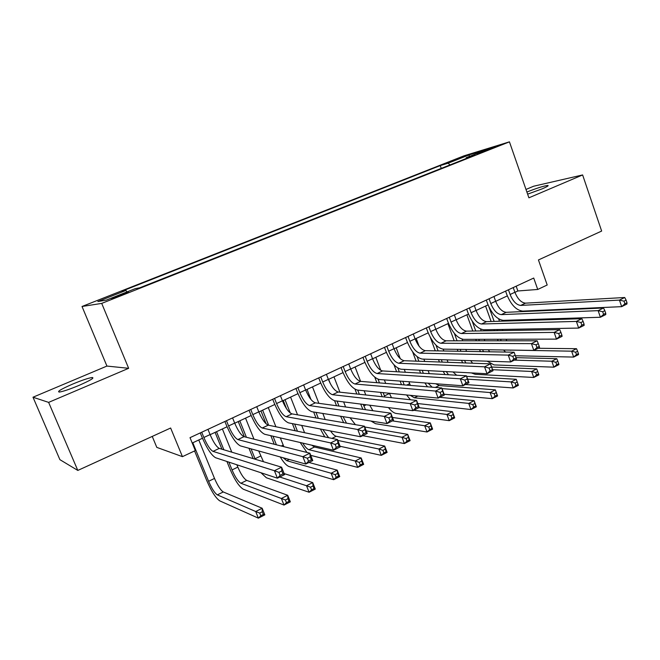 <?xml version="1.0" encoding="UTF-8"?>
<svg xmlns="http://www.w3.org/2000/svg" width="660" height="660" viewBox="0 0 660 660"><rect width="100%" height="100%" fill="white"/><g stroke="black" fill="none" stroke-linecap="round" stroke-linejoin="round"><path stroke-width="0.99" d="M79.027 385.399C90.469 380.358 94.834 377.726 92.111 377.512C88.291 378.097 81.799 380.292 72.641 384.087C61.099 389.136 56.678 391.792 59.392 392.057C63.261 391.446 69.811 389.227 79.027 385.399M527.629 194.147L542.248 188.818C547.008 186.763 548.881 185.633 547.874 185.435C543.964 185.873 536.976 188.067 526.886 192.027M121.993 295.02L128.312 292.042L118.082 295.713L111.721 298.708L121.993 295.02M152.245 436.417L156.799 447.381L182.44 456.654L195.327 450.598L190.022 437.662L533.717 278.05L537.727 289.459L547.198 285.004L538.444 259.949L601.648 231.066L582.623 174.941L533.61 186.236L525.995 189.445M33 397.221L59.895 459.657L77.806 470.431L48.625 402.385L128.65 368.305L101.714 303.394L82.022 306.488L106.928 366.069L33 397.221L48.625 402.385M101.714 303.394L509.438 141.842L464.021 155.818L82.022 306.488M484.663 150.645L477.196 153.829L488.202 149.952L495.652 146.767L484.663 150.645L484.869 151.231M449.98 164.942L448.173 163.185L440.236 165.594L121.869 291.217L125.953 290.433L97.853 301.537L106.268 300.127L135.267 288.651L139.78 287.785L474.853 155.083L466.183 157.715L466.059 158.573M448.173 163.185L469.186 154.886L487.657 149.226L466.183 157.715M182.44 456.654L170.635 428.018L77.806 470.431M509.438 141.842L528.899 197.819L582.623 174.941M514.924 292.347L517.869 290.977L537.727 289.459M192.225 443.041L202.463 438.257M210.127 434.684L227.056 426.772M234.721 423.2L251.163 415.519M258.835 411.939L274.799 404.481M282.472 400.9L297.982 393.657M305.654 390.076L320.719 383.039M328.391 379.459L343.027 372.62M350.691 369.039L364.914 362.398M372.578 358.825L386.397 352.366M394.053 348.793L407.476 342.524M415.123 338.951L428.175 332.854M435.814 329.29L448.503 323.367M456.134 319.803L468.46 314.045M476.083 310.489L488.062 304.895M495.677 301.339L507.326 295.903M516.178 286.201L517.869 290.977M441.243 168.399L440.236 165.594M125.953 290.433L126.959 291.935M469.227 156.511L469.186 154.886M128.65 368.305L106.928 366.069M508.439 289.789L510.114 294.492C512.927 301.307 516.458 304.953 520.715 305.423L619.451 300.102L624.715 297.503L525.517 303.154L520.715 305.423M513.232 287.57L514.891 292.256C517.696 299.062 521.235 302.692 525.517 303.154M627 302.742L626.109 300.118L624.005 301.166L624.896 303.79L627 302.742L626.926 304.037L621.679 306.652L522.736 311.116C516.351 310.357 511.063 304.895 506.88 294.723L505.593 291.109M624.896 303.79L621.679 306.652L619.451 300.102L624.005 301.166M626.109 300.118L624.715 297.503M498.094 340.808L497.516 339.281M494.422 330.693L494.035 329.587M491.122 321.502L485.57 306.058M498.638 318.871L499.488 321.238M502.425 329.439L502.821 330.553M488.936 306.908L494.142 321.403M497.062 329.538L497.459 330.643M500.56 339.273L501.154 340.808M506.047 339.257L506.839 340.808M509.38 350.072L571.61 351.178L576.502 348.695L538.123 348.282M578.44 353.603L577.615 351.244L575.66 352.234L576.485 354.601L578.44 353.603L578.556 354.593L573.672 357.085L515.353 355.757M505.543 352.06L503.58 349.99M576.485 354.601L573.672 357.085L571.61 351.178L575.66 352.234M577.615 351.244L576.502 348.695M489.085 298.782L490.776 303.517C493.622 310.398 497.137 314.094 501.319 314.63L598.133 310.646L603.504 307.989L506.195 312.312L501.319 314.63M493.952 296.522L495.643 301.249C498.481 308.104 501.996 311.8 506.195 312.312M605.748 313.318L604.84 310.67L602.687 311.743L603.595 314.391L605.748 313.318L605.764 314.581L600.402 317.254L503.365 320.364C497.095 319.514 491.848 313.962 487.616 303.707L486.313 300.069M603.595 314.391L600.402 317.254L598.133 310.646L602.687 311.743M604.84 310.67L603.504 307.989M469.367 307.939L471.1 312.708C473.979 319.646 477.46 323.408 481.561 324.002L576.37 321.412L581.848 318.697L486.535 321.643L481.561 324.002M474.334 305.629L476.05 310.398C478.921 317.311 482.41 321.065 486.535 321.643M584.051 324.118L583.126 321.445L580.924 322.534L581.848 325.207L584.051 324.118L584.149 325.347L578.68 328.078L483.648 329.777C477.502 328.837 472.288 323.194 468.006 312.848L466.678 309.185M581.848 325.207L578.68 328.078L576.37 321.412L580.924 322.534M583.126 321.445L581.848 318.697M449.295 317.254L451.052 322.063C453.964 329.06 457.43 332.887 461.439 333.539L554.136 332.401L559.738 329.637L466.505 331.138L461.439 333.539M454.352 314.911L456.101 319.712C459.005 326.692 462.47 330.495 466.505 331.138M561.883 335.148L560.942 332.45L558.698 333.564L559.647 336.262L561.883 335.148L562.089 336.344L556.495 339.125L463.559 339.364C457.545 338.324 452.372 332.59 448.041 322.162L446.688 318.466M559.647 336.262L556.495 339.125L554.136 332.401L558.698 333.564M560.942 332.45L559.738 329.637M428.86 326.75L430.65 331.592C433.595 338.646 437.027 342.54 440.946 343.266L531.432 343.629L537.158 340.799L446.111 340.816L440.946 343.266M434.008 324.357L435.781 329.2C438.727 336.237 442.167 340.106 446.111 340.816M539.253 346.409L538.288 343.687L535.994 344.825L536.959 347.548L539.253 346.409L539.55 347.572L533.841 350.419L443.108 349.132C437.225 347.985 432.094 342.161 427.705 331.642L426.335 327.921M536.959 347.548L533.841 350.419L531.432 343.629L535.994 344.825M538.288 343.687L537.158 340.799M476.338 340.808L475.802 339.331M472.791 331.039L466.892 314.779M480.554 329.06L481.214 330.899M484.258 339.314L484.795 340.808M472.172 321.106L475.753 330.99M478.772 339.322L479.308 340.808M488.367 349.767L489.621 351.788M482.559 349.685L483.508 351.681M514.346 360.129L551.809 361.234L556.792 358.702L516.029 357.654M558.69 363.685L557.857 361.3L555.86 362.315L556.702 364.7L558.69 363.685L558.888 364.642L553.905 367.183L494.043 364.906L487.08 361.185M480.43 351.623L479.564 349.643M556.702 364.7L553.905 367.183L551.809 361.234L555.86 362.315M557.857 361.3L556.792 358.702M457.99 351.236L457.297 349.33M454.179 340.816L447.901 323.647M462.074 339.166L462.677 340.816M465.82 349.453L466.529 351.384M454.361 333.391L457.075 340.816M460.202 349.371L460.903 351.285M470.638 360.649L472.618 363.214M464.442 360.442L465.902 362.967M492.616 369.691L531.63 371.473L536.712 368.899L491.651 367.026M538.568 373.956L537.718 371.555L535.681 372.587L536.539 374.995L538.568 373.956L538.84 374.88L533.767 377.471L475.142 374.278L471.347 372.908M462.709 362.851L461.456 360.352M536.539 374.995L533.767 377.471L531.63 371.473L535.681 372.587M537.718 371.555L536.712 368.899M439.403 362.002L438.512 359.601M435.278 350.848L430.295 337.326M435.856 329.274L436.342 330.594M443.165 349.132L443.85 350.996M447.117 359.882L448.016 362.315M435.996 345.18L438.108 350.889M441.35 359.7L442.241 362.101M452.974 371.943L456.637 375.218M446.251 371.588L448.519 374.756M467.651 379.17L511.063 381.909L516.244 379.286L518.405 385.316L513.241 387.956L465.424 384.499M466.628 376.373L516.244 379.286L517.192 382L515.113 383.056L515.988 385.481L518.059 384.425L517.192 382M445.005 374.55L443.215 371.432M515.988 385.481L513.241 387.956L511.063 381.909L515.113 383.056M518.059 384.425L518.405 385.316M420.56 373.139L419.463 370.177M416.097 361.152L412.615 351.813M416.196 338.456L419.05 346.145M423.877 359.131L424.743 361.465M428.142 370.639L429.264 373.642M417.161 356.722L418.844 361.251M422.227 370.326L423.332 373.296M435.707 383.749L439.213 385.531L495.38 389.87L497.582 395.959L492.319 398.648L444.089 394.226M428.101 383.179L432.176 387.189M442.01 388.591L490.099 392.551L495.38 389.87L496.27 392.65L494.15 393.731L495.041 396.173L497.153 395.092L496.27 392.65M427.457 386.801L424.891 382.94M495.041 396.173L492.319 398.648L490.099 392.551L494.15 393.731M497.153 395.092L497.582 395.959M408.037 336.418L409.86 341.302C412.846 348.414 416.245 352.366 420.073 353.166L508.233 355.105L514.082 352.209L425.329 350.674L420.073 353.166M413.284 333.985L415.09 338.861C418.069 345.955 421.476 349.891 425.329 350.674M516.128 357.918L515.146 355.171L512.803 356.334L513.785 359.081L516.128 357.918L516.524 359.04L510.691 361.944L422.268 359.081C416.534 357.835 411.444 351.904 407.005 341.302L405.603 337.549M513.785 359.081L510.691 361.944L508.233 355.105L512.803 356.334M515.146 355.171L514.082 352.209M401.486 384.697L400.133 381.092M396.619 371.753L394.012 364.798M396.19 347.795L400.249 358.627M404.275 369.385L405.355 372.257M408.911 381.744L410.347 385.415M397.864 368.09L399.3 371.91M402.823 381.29L404.184 384.912M410.264 395.323L414.323 397.79L468.724 403.4L474.111 400.669L476.355 406.799L470.984 409.546L417.755 403.54M439.717 397.312L474.111 400.669L474.936 403.507L472.774 404.605L473.682 407.072L475.835 405.974L474.936 403.507M410.446 399.762L406.576 394.96M473.682 407.072L470.984 409.546L468.724 403.4L472.774 404.605M475.835 405.974L476.355 406.799M386.834 346.269L388.682 351.186C391.702 358.363 395.076 362.389 398.805 363.256L484.531 366.828L490.504 363.866L493.004 370.763L487.039 373.733L401.041 369.212C395.447 367.859 390.406 361.837 385.91 351.137L384.491 347.358M392.172 343.786L394.012 348.703C397.023 355.864 400.405 359.865 404.159 360.715L490.504 363.866L491.494 366.911L489.101 368.099L490.099 370.87L492.492 369.674L491.494 366.911M490.099 370.87L487.039 373.733L484.531 366.828L489.101 368.099M492.492 369.674L493.004 370.763M382.206 396.734L380.539 392.37M376.868 382.693L374.789 377.223M375.82 357.308L380.746 370.318M384.376 379.912L385.696 383.411M389.416 393.253L391.487 397.733M378.081 379.244L379.467 382.907M383.155 392.634L384.838 397.015M413.688 410.281L446.927 414.463L452.422 411.683L454.707 417.862L449.229 420.659L396.148 413.449C393.838 413.053 391.273 411.097 388.443 407.591M418.943 407.665L452.422 411.683L453.181 414.587L450.978 415.701L451.902 418.192L454.096 417.07L453.181 414.587M451.902 418.192L449.229 420.659L446.927 414.463L450.978 415.701M454.096 417.07L454.707 417.862M365.219 356.301L367.108 361.267C370.169 368.503 373.502 372.595 377.132 373.535L460.3 378.807L466.414 375.787L468.955 382.742L462.858 385.778L379.409 379.541C373.972 378.073 368.973 371.951 364.419 361.152L362.975 357.349M370.664 353.776L372.537 358.726C375.589 365.953 378.939 370.021 382.585 370.945L466.414 375.787L467.313 378.906L464.871 380.119L465.894 382.915L468.336 381.695L467.313 378.906M465.894 382.915L462.858 385.778L460.3 378.807L464.871 380.119M468.336 381.695L468.955 382.742M362.885 409.349L360.69 404.068M356.829 394.003L354.998 389.227M355.088 366.985L360.583 381.373M364.163 390.745L365.772 394.969M357.761 390.109L359.353 394.276M363.223 404.39L365.533 409.712M369.748 405.224L372.9 410.718M392.42 420.882L424.693 425.749L430.295 422.911L432.622 429.14L427.036 431.995L375.499 423.679L370.994 421.047M392.436 417.442L430.295 422.911L430.988 425.882L428.744 427.02L429.685 429.528L431.92 428.381L430.988 425.882M429.685 429.528L427.036 431.995L424.693 425.749L428.744 427.02M431.92 428.381L432.622 429.14M343.2 366.531L345.122 371.53C348.216 378.832 351.524 382.998 355.039 384.013L435.534 391.058L441.779 387.964L444.378 394.993L438.141 398.096L357.357 390.068C352.077 388.484 347.135 382.255 342.532 371.365L341.055 367.521M348.744 363.949L350.658 368.948C353.743 376.233 357.06 380.374 360.599 381.373L441.779 387.964L442.596 391.165L440.096 392.411L441.136 395.233L443.644 393.987L442.596 391.165M441.136 395.233L438.141 398.096L435.534 391.058L440.096 392.411M443.644 393.987L444.378 394.993M336.534 405.743L334.603 400.752M333.976 376.843L339.892 392.188M343.637 401.907L345.592 406.981M328.639 379.335L330.272 383.551M337.037 401.074L338.968 406.073M350.064 417.747L355.41 424.669M343.06 416.641L346.516 423.151M366.25 430.873L402.014 437.266L407.723 434.362L410.099 440.649L404.398 443.561L362.736 435.666M364.765 426.995L407.723 434.362L408.35 437.407L406.057 438.57L407.014 441.094L409.299 439.931L408.35 437.407M343.662 422.664L340.601 416.254M407.014 441.094L404.398 443.561L402.014 437.266L406.057 438.57M409.299 439.931L410.099 440.649M320.752 376.951L322.707 381.991C325.842 389.367 329.117 393.599 332.516 394.697L410.198 403.582L416.584 400.422L419.24 407.517L412.871 410.685L334.876 400.801C329.769 399.102 324.885 392.758 320.215 381.769L318.714 377.899M326.403 374.327L328.35 379.36C331.477 386.71 334.76 390.926 338.184 391.999L416.584 400.422L417.318 403.705L414.76 404.976L415.825 407.83L418.382 406.552L417.318 403.705M415.825 407.83L412.871 410.685L410.198 403.582L414.76 404.976M418.382 406.552L419.24 407.517M315.983 417.962L313.657 412.005M312.485 386.884L318.879 403.326M322.822 413.449L325.182 419.529M307.048 389.425L310.975 399.49M316 412.376L318.334 418.366M330.553 430.972C332.673 434.09 334.57 435.864 336.221 436.285L384.697 446.053L387.123 452.389L381.298 455.359L340.098 446.267M322.822 429.487L328.639 437.704M337.821 440.418L378.873 449.006L384.697 446.053L385.25 449.163L382.907 450.351L383.889 452.9L386.215 451.712L385.25 449.163M324.769 436.904L320.397 429.016M383.889 452.9L381.298 455.359L378.873 449.006L382.907 450.351M386.215 451.712L387.123 452.389M297.875 387.577L299.863 392.659C303.039 400.1 306.273 404.407 309.557 405.587L384.285 416.394L390.819 413.168L393.533 420.321L387.016 423.571L311.957 411.741C307.024 409.918 302.197 403.458 297.47 392.378L295.936 388.476M303.633 384.904L305.613 389.977C308.781 397.394 312.023 401.684 315.34 402.839L390.819 413.168L391.454 416.534L388.839 417.838L389.928 420.717L392.551 419.413L391.454 416.534M389.928 420.717L387.016 423.571L384.285 416.394L388.839 417.838M392.551 419.413L393.533 420.321M295.201 430.765L292.388 423.629M286.473 408.614L283.28 400.521M290.582 397.114L297.545 414.835M301.711 425.428L304.573 432.704M285.046 399.696L290.293 413.02M294.649 424.066L297.47 431.236M311.784 445.203L314.474 447.01L361.201 457.974L363.668 464.368L357.728 467.404L310.712 455.351M302.734 443.099C305.085 446.935 307.164 449.138 308.971 449.716L355.253 461.002L361.201 457.974L361.672 461.167L359.287 462.38L360.277 464.945L362.662 463.733L361.672 461.167M306.966 452.471L300.209 442.513M360.277 464.945L357.728 467.404L355.253 461.002L359.287 462.38M362.662 463.733L363.668 464.368M274.543 398.409L276.565 403.54C279.782 411.04 282.975 415.429 286.135 416.691L357.769 429.511L364.46 426.203L367.232 433.43L360.558 436.747L288.585 422.895C283.841 420.948 279.073 414.373 274.279 403.194L272.72 399.259M280.417 395.686L282.43 400.801C285.64 408.284 288.841 412.648 292.034 413.894L364.46 426.203L364.996 429.668L362.323 430.996L363.437 433.901L366.11 432.564L364.996 429.668M363.437 433.901L360.558 436.747L357.769 429.511L362.323 430.996M366.11 432.564L367.232 433.43M274.238 444.254L270.831 435.691M266.104 423.819L260.972 410.941M268.274 407.525L275.905 426.756M280.327 437.893L283.849 446.663M262.639 410.165L268.637 425.246M272.992 436.194L276.416 444.799M283.239 457.784L286.712 460.688L331.138 473.236L337.21 470.151L339.727 476.603L333.663 479.696L289.039 466.546C286.531 465.63 283.594 462.429 280.228 456.951M308.962 462.462L337.21 470.151L337.606 473.418L335.164 474.656L336.179 477.246L338.613 476.008L337.606 473.418M336.179 477.246L333.663 479.696L331.138 473.236L335.164 474.656M338.613 476.008L339.727 476.603M250.742 409.464L252.813 414.628C256.072 422.202 259.215 426.665 262.251 428.018L330.635 442.926L337.483 439.543L340.312 446.837L333.49 450.236L264.742 434.28C260.188 432.193 255.486 425.502 250.635 414.224L249.043 410.256M256.74 406.684L258.794 411.84C262.045 419.397 265.204 423.835 268.265 425.164L337.483 439.543L337.92 443.099L335.181 444.46L336.32 447.389L339.058 446.028L337.92 443.099M336.32 447.389L333.49 450.236L330.635 442.926L335.181 444.46M339.058 446.028L340.312 446.837M253.151 458.609L248.993 448.272M244.365 436.755L238.252 421.55M245.545 418.143L253.976 439.164M258.703 450.97L263.464 461.719M239.803 420.824L246.403 437.266M251.056 448.841L255.238 459.236M279.766 477.007L306.521 485.735L312.724 482.584L315.29 489.085L309.103 492.253L266.392 477.774L260.956 472.741M284.147 473.591L312.724 482.584L313.03 485.925L310.538 487.195L311.578 489.803L314.061 488.54L313.03 485.925M311.578 489.803L309.103 492.253L306.521 485.735L310.538 487.195M314.061 488.54L315.29 489.085M226.471 420.733L228.575 425.947C231.883 433.587 234.985 438.133 237.88 439.577L302.858 456.662L309.87 453.197L312.766 460.564L305.77 464.046L240.422 445.888C236.074 443.66 231.437 436.854 226.512 425.469L224.895 421.468M232.584 417.895L234.679 423.101C237.979 430.724 241.09 435.245 244.018 436.664L309.87 453.197L310.2 456.852L307.395 458.246L308.558 461.208L311.363 459.814L310.2 456.852M308.558 461.208L305.77 464.046L302.858 456.662L307.395 458.246M311.363 459.814L312.766 460.564M228.88 462.132L232.039 469.92C235.183 477.163 238.136 481.61 240.908 483.26L281.375 498.49L287.71 495.281L290.334 501.839L284.006 505.065L243.317 489.217C239.151 486.684 234.737 480.026 230.059 469.227L226.916 461.48M221.925 449.204L215.094 432.366M222.387 428.959L231.784 452.174M236.89 464.78L237.831 467.107C240.958 474.334 243.928 478.764 246.724 480.397L287.71 495.281L287.933 498.704L285.392 499.999L286.448 502.631L288.981 501.336L287.933 498.704M216.529 431.689L223.872 449.79M286.448 502.631L284.006 505.065L281.375 498.49L285.392 499.999M288.981 501.336L290.334 501.839M201.712 432.234L203.857 437.489C207.207 445.203 210.26 449.831 213.015 451.374L274.42 470.728L281.589 467.181L284.551 474.622L277.398 478.186L215.605 457.735C211.464 455.367 206.902 448.437 201.91 436.936L200.261 432.902M207.95 429.338L210.086 434.585C213.419 442.282 216.488 446.886 219.277 448.404L281.589 467.181L281.812 470.935L278.933 472.362L280.129 475.357L283 473.921L281.812 470.935M280.129 475.357L277.398 478.186L274.42 470.728L278.933 472.362M283 473.921L284.551 474.622M192.802 442.769L208.601 481.305C211.786 488.606 214.698 493.135 217.338 494.876L255.7 511.525L262.168 508.241L264.841 514.858L258.382 518.158L219.797 500.882C215.82 498.209 211.464 491.428 206.737 480.546L194.584 450.945M198.775 439.981L214.508 478.434C217.676 485.727 220.597 490.231 223.27 491.956L262.168 508.241L262.292 511.756L259.702 513.076L260.774 515.732L263.365 514.412L262.292 511.756M260.774 515.732L258.382 518.158L255.7 511.525L259.702 513.076M263.365 514.412L264.841 514.858M480.521 152.79L480.364 152.344M514.891 292.256L510.114 294.492M501.097 339.265L500.635 339.487M511.104 350.089L510.691 350.295M495.643 301.249L490.776 303.517M476.05 310.398L471.1 312.708M456.101 319.712L451.052 322.063M435.781 329.2L430.65 331.592M439.213 385.531L435.319 387.445M415.09 338.861L409.86 341.302M409.637 383.683L406.684 385.118M417.813 396.074L414.323 397.79M394.012 348.703L388.682 351.186M404.159 360.715L398.805 363.256M389.499 393.459L384.409 395.934M372.537 358.726L367.108 361.267M382.585 370.945L377.132 373.535M366.209 404.77L363.817 405.933M350.658 368.948L345.122 371.53M360.599 381.373L355.039 384.013M328.35 379.36L322.707 381.991M338.184 391.999L332.516 394.697M336.221 436.285L331.947 438.397M305.613 389.977L299.863 392.659M315.34 402.839L309.557 405.587M314.474 447.01L308.971 449.716M282.43 400.801L276.565 403.54M292.034 413.894L286.135 416.691M283.181 445.087L281.267 446.02M289.228 459.451L286.712 460.688M258.794 411.84L252.813 414.628M268.265 425.164L262.251 428.018M260.725 455.994L255.04 458.749M234.679 423.101L228.575 425.947M244.018 436.664L237.88 439.577M237.831 467.107L232.039 469.92M246.724 480.397L240.908 483.26M210.086 434.585L203.857 437.489M219.277 448.404L213.015 451.374M214.508 478.434L208.601 481.305M223.27 491.956L217.338 494.876M92.549 378.543L92.111 377.512M548.023 185.864L547.874 185.435"/></g></svg>
